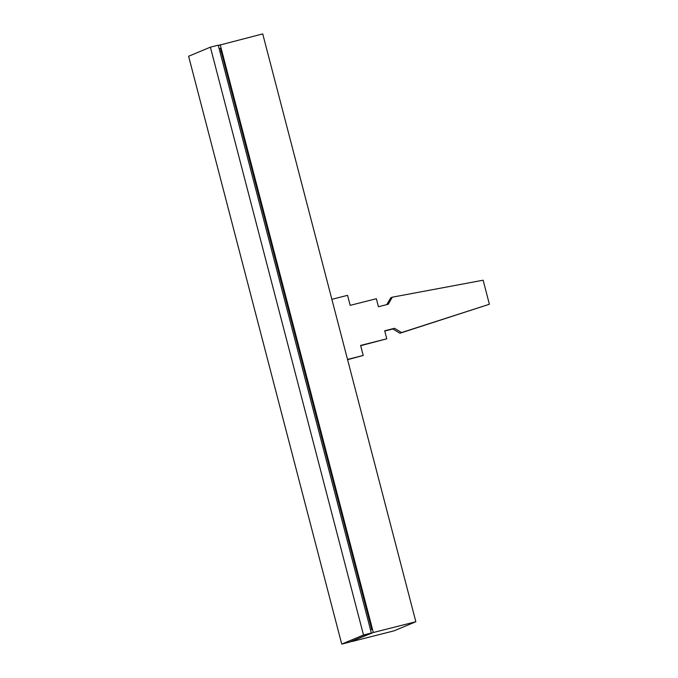 <?xml version="1.0" encoding="UTF-8"?>
<svg xmlns="http://www.w3.org/2000/svg" width="678" height="678" viewBox="0 0 678 678"><rect width="100%" height="100%" fill="white"/><g stroke="black" fill="none" stroke-linecap="round" stroke-linejoin="round"><path stroke-width="1.02" d="M188.611 56.266L341.729 644.1L363.501 635.006L210.383 47.163L188.611 56.266M210.383 47.163L218.231 45.172L371.349 633.015L349.585 642.108L341.729 644.1M371.349 633.015L363.501 635.006M347.585 359.687L363.222 355.45L360.611 345.433L386.782 338.805L384.697 330.788L394.511 328.296L401.537 332.559L489.389 304.252L483.126 280.209L392.325 297.176L388.248 304.252L378.434 306.736L376.349 298.718L350.17 305.354L347.56 295.337L331.864 299.312M347.526 359.433L363.222 355.45M386.799 304.617L390.689 297.854L392.325 297.176M384.765 331.034L392.876 328.983L399.91 333.245L489.389 304.252M399.91 333.245L401.537 332.559M392.876 328.983L394.511 328.296M360.679 345.687L386.782 338.805M218.308 45.468L262.725 33.9L415.851 621.734L373.315 632.515L351.467 641.32M351.543 641.617L394.079 630.837L415.851 621.734M220.197 44.68L373.315 632.515M219.18 48.808L220.384 48.299L371.764 629.464L370.561 629.964M221.206 51.452L219.952 51.765"/></g></svg>
